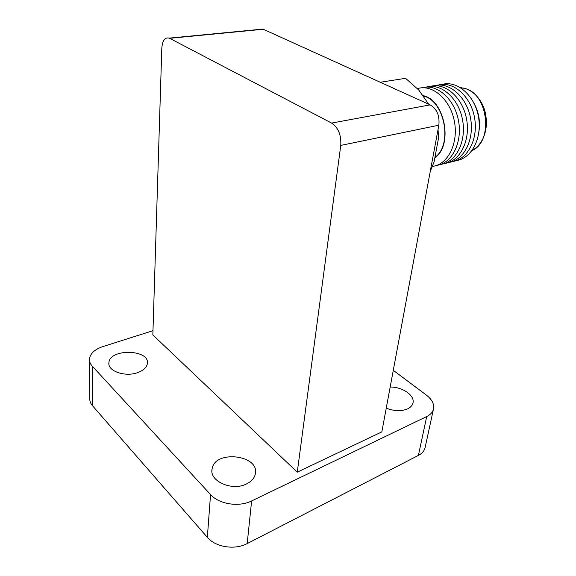 <?xml version="1.0" encoding="UTF-8"?>
<svg xmlns="http://www.w3.org/2000/svg" width="576" height="576" viewBox="0 0 576 576"><rect width="100%" height="100%" fill="white"/><g stroke="black" fill="none" stroke-linecap="round" stroke-linejoin="round"><path stroke-width="0.86" d="M438.055 129.47L438.53 138.082L434.045 162.058L430.272 171.331M380.254 82.253L405.569 78.314L418.723 90L428.724 104.206M422.885 95.918C444.55 99.958 453.175 144.814 434.923 157.356M422.626 95.544C444.758 99.295 453.614 145.289 434.844 157.788M417.377 88.639C432.202 83.779 450.324 99.238 454.385 121.406C458.69 143.525 447.682 164.801 432.396 166.399M422.028 87.797C436.838 83.412 454.594 98.914 458.51 120.787C462.65 142.61 451.786 163.584 436.658 165.384M426.11 87.113C440.942 82.75 458.676 98.172 462.557 119.952C466.668 141.682 455.782 162.59 440.654 164.412M430.164 86.429C445.01 82.094 462.715 97.445 466.574 119.131C470.657 140.76 459.749 161.597 444.614 163.447M434.189 85.759C449.042 81.439 466.733 96.718 470.556 118.31C474.61 139.853 463.687 160.618 448.546 162.49M438.178 85.09C453.053 80.791 470.707 95.998 474.509 117.497C478.541 138.946 467.59 159.638 452.441 161.539M442.138 84.427C457.027 80.15 474.66 95.285 478.433 116.69C482.429 138.046 471.47 158.674 456.314 160.596M474.149 103.543C478.678 111.982 480.326 120.974 479.081 130.536M460.404 87.581L465.134 88.495C488.477 94.349 493.394 141.818 471.996 150.581M425.282 446.832L425.023 448.02C424.123 451.094 421.92 453.557 418.406 455.407L247.19 543.593C234.929 550.267 215.489 547.2 207.346 537.343L92.506 405.742C90.49 403.394 89.59 400.874 89.806 398.196L89.482 360.482M340.762 145.411L297.266 472.162L381.838 431.885L438.84 125.215L340.762 145.411C341.366 135.108 338.321 127.663 331.618 123.077L430.186 104.875L263.29 29.268L169.661 38.326L331.618 123.077M169.661 38.326L169.236 38.124C164.902 37.102 162.425 40.493 161.806 48.29L152.842 334.922L297.266 472.162M246.42 483.991C232.049 491.407 209.052 481.118 212.083 468.972C214.56 449.532 259.913 454.838 255.319 474.012C254.405 478.21 251.438 481.536 246.42 483.991M137.707 372.6C125.201 377.323 107.352 371.081 108.907 362.693C109.721 348.221 149.976 349.301 147.355 363.607C146.7 367.459 143.482 370.462 137.707 372.6M390.175 387.043C402.43 386.726 415.368 395.741 412.906 403.258C412.222 405.626 410.436 407.498 407.542 408.888C401.198 411.466 394.106 411.214 386.258 408.139M393.286 370.325L426.319 395.05C432.194 399.607 434.549 404.417 433.39 409.464C432.504 412.43 430.279 414.792 426.708 416.556L251.626 500.947C239.033 507.37 218.974 504.245 210.55 494.575L92.232 366.106C90.166 363.823 89.244 361.39 89.467 358.805C90.346 353.383 94.853 349.301 102.996 346.543L152.978 330.696M430.186 104.875C436.939 108.943 439.826 115.726 438.84 125.215M258.818 29.477L263.29 29.268M210.55 494.575L207.346 537.343M92.232 366.106L92.506 405.742M426.708 416.556L418.406 455.407M251.626 500.947L247.19 543.593M461.513 88.308L463.291 87.998M465.134 88.495C472.673 90.972 478.577 96.595 482.832 105.379L484.315 109.109C485.064 110.866 485.813 114.97 486.562 121.428C486.295 134.568 481.874 144.05 473.306 149.854M212.083 468.972L211.939 470.923M108.907 362.693L108.9 363.982M433.39 409.464L425.023 448.02M262.843 29.088L169.236 38.124"/></g></svg>
